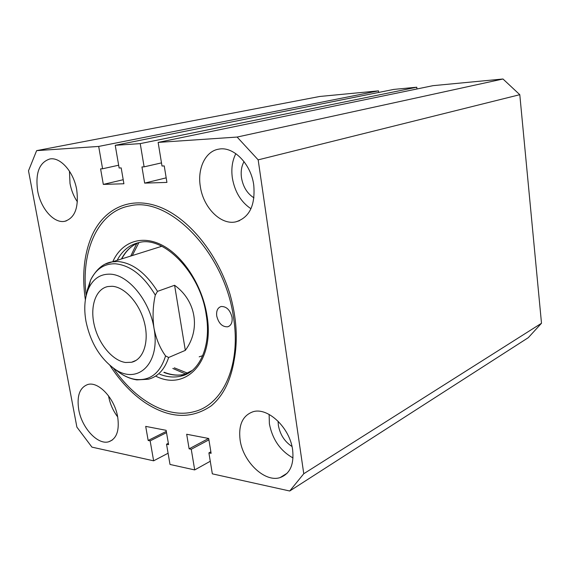 <?xml version="1.0" encoding="UTF-8"?>
<svg xmlns="http://www.w3.org/2000/svg" width="570" height="570" viewBox="0 0 570 570"><rect width="100%" height="100%" fill="white"/><g stroke="black" fill="none" stroke-linecap="round" stroke-linejoin="round"><path stroke-width="0.85" d="M232.04 317.34C230.138 309.959 226.504 306.354 221.139 306.51C217.64 307.693 216.172 310.864 216.735 316.036C218.631 323.389 222.279 326.988 227.665 326.81C231.114 325.641 232.574 322.485 232.04 317.34M109.939 365.391C120.028 381.088 131.734 393.507 145.065 402.641C169.183 418.48 191.242 419.541 211.242 405.833C223.098 395.929 230.729 380.724 234.142 360.219C238.018 339.848 236.628 317.839 229.974 294.198C217.369 253.08 188.421 218.032 159.579 206.967C130.665 195.881 104.645 208.178 92.354 234.69C84.089 253.315 81.759 275.046 85.365 299.884M161.624 246.19L159.743 246.91M199.186 356.834L202.749 355.652M113.394 368.085C134.976 400.055 167.359 418.914 193.95 411.711C222.735 405.006 241.288 365.306 233.515 317.462C224.801 252.681 169.169 195.945 129.91 205.863C97.848 211.406 80.513 251.434 86.191 295.581M278.089 421.18L278.367 425.384C280.098 434.618 284.644 441.657 292.004 446.502M244.031 161.616C241.495 166.24 240.647 171.641 241.502 177.826C243.134 186.974 247.287 193.65 253.964 197.854M78.738 409.659C81.781 427.842 97.762 445.234 108.756 441.771C116.601 438.864 119.579 430.607 117.691 416.983C114.734 398.508 98.532 381.166 87.83 384.486C79.693 387.493 76.665 395.879 78.738 409.659M108.535 395.837L108.649 396.485C110.088 404.023 113.102 410.828 117.677 416.898M240.105 440.011C242.963 461.778 264.858 482.804 280.155 477.567C289.995 473.862 294.156 464.636 292.631 449.894C289.938 427.714 267.701 406.845 252.93 411.782C242.599 415.587 238.324 424.992 240.105 440.011M269.126 414.418L269.389 423.852C272.46 439.477 280.333 450.841 293.016 457.952M200.327 186.525C203.248 207.473 220.697 225.278 235.716 221.88C249.425 217.669 255.438 205.407 253.757 185.093C251.035 163.868 233.408 146.077 218.809 149.141C205.471 151.086 197.241 168.442 200.327 186.525M235.845 153.651C232.232 160.754 231.078 168.912 232.375 178.125C234.819 191.876 241.017 202.086 250.978 208.748M37.656 190.864C40.712 208.52 53.972 223.661 64.738 221.303C74.919 218.018 78.916 207.523 76.722 189.824C73.772 171.948 60.356 156.779 49.832 158.973C39.28 162.429 35.219 173.059 37.656 190.864M69.447 171.128L70.01 183.504C71.3 190.359 73.758 196.472 77.399 201.851M502.982 78.995L237.127 137.057L158.139 142.407L433.008 85.664L502.982 78.995L519.79 94.691L541.5 323.261L303.767 473.734L258.167 159.864L519.79 94.691M378.672 92.447L378.48 90.865L98.681 146.433L36.63 150.637L28.5 170.793L76.886 427.108L91.934 447.129L153.629 460.817L168.086 453.228M36.63 150.637L319.784 96.465L378.48 90.865M153.629 460.817L150.145 440.874L148.164 440.468L145.699 426.389L166.126 430.314L168.585 444.636L166.54 444.222L170.01 464.45L194.698 469.922L191.249 449.267L189.119 448.832L186.682 434.255L208.691 438.48L211.114 453.328L208.905 452.879L212.332 473.841L289.724 491.005L528.283 337.682L541.5 323.261M258.167 159.864L237.127 137.057M166.184 177.854L144.659 183.113L166.924 182.414L164.238 165.92L162.001 166.027L158.139 142.407M144.659 183.113L141.959 166.953L144.11 166.853L140.234 143.619L115.233 145.314L393.827 89.404L416.763 87.217L140.234 143.619M123.213 179.714L103.312 184.402L123.904 183.761L121.189 167.908L119.13 168.008L115.233 145.314M103.312 184.402L100.591 168.863L102.586 168.77L98.681 146.433M289.724 491.005L303.767 473.734M416.962 88.977L416.763 87.217M194.698 469.922L210.273 461.251M191.249 449.267L208.912 439.848M210.864 451.81L208.905 452.879M168.35 443.289L166.54 444.222M150.145 440.874L166.525 432.63M189.119 448.832L208.62 438.465M148.164 440.468L166.312 431.369M161.488 162.892L144.11 166.853M118.653 165.222L102.586 168.77M109.967 274.163C100.441 273.956 93.366 278.63 88.742 288.192C84.645 297.426 83.726 308.47 85.977 321.338C90.352 342.114 99.707 357.853 114.057 368.548C137.021 385.676 160.776 364.102 153.993 328.213C149.71 300.49 128.022 274.391 109.967 274.163M86.341 295.004L87.239 290.251L90.509 280.248C96.081 269.482 103.099 263.383 111.57 261.951L117.591 261.502C132.29 262.699 145.599 272.652 157.512 291.363L174.591 285.278C196.244 300.775 200.747 329.588 185.321 350.365L168.649 357.497C164.637 369.545 157.854 376.799 148.307 379.25L136.793 379.884M112.112 286.275L107.794 286.56C95.61 289.011 89.789 306.617 94.307 325.32C98.696 344.024 112.582 360.76 125.592 362.492L131.556 362.256C143.327 359.713 149.39 342 144.438 322.677C139.621 303.347 124.83 286.945 112.112 286.275M174.591 285.278L185.321 350.365M157.512 291.363L155.297 295.068C152.867 306.097 152.432 317.141 153.993 328.213C156.13 338.936 159.985 348.17 165.571 355.929L168.649 357.497M159.721 374.226C167.096 377.119 174.163 377.746 180.925 376.122L192.261 370.429M112.846 261.552C121.745 241.744 141.959 234.37 162.792 245.52C183.604 256.586 202.286 285.72 206.931 315.196C215.033 361.394 186.077 391.818 155.66 376.1M188.064 373.322L185.058 374.255C178.289 375.886 171.228 375.274 163.854 372.402M181.267 375.965L181.652 375.936M130.801 255.944L136.757 243.483M138.909 242.578L132.34 255.467M164.174 372.26C171.52 375.153 178.481 375.815 185.058 374.255L180.925 376.122C199.044 372.695 211.605 346.567 206.233 314.982C200.476 272.46 163.433 235.731 139.344 242.492C129.775 244.573 122.393 250.472 117.206 260.191M121.517 258.844C125.721 250.964 131.471 245.556 138.767 242.613M185.749 374.07L172.817 368.455M174.285 367.807L187.965 373.336M114.976 369.253L119.65 372.823C124.894 376.385 130.145 378.58 135.418 379.399C150.095 381.052 160.149 373.229 165.571 355.929M155.297 295.068C143.512 275.531 130.117 265.1 115.119 263.775C104.053 263.654 95.846 269.147 90.509 280.248L88.742 288.192M105.65 263.953L161.787 246.276M136.729 243.497C130.544 246.546 125.578 251.627 121.823 258.752M229.183 326.168L227.665 326.81M112.254 440.083L108.756 441.771M287.187 473.2L280.155 477.567M239.521 220.697L235.716 221.88M66.376 220.875L64.738 221.303M136.401 379.82C130.601 378.858 125.015 376.528 119.65 372.823L114.057 368.548M136.194 360.326L131.556 362.256"/></g></svg>
